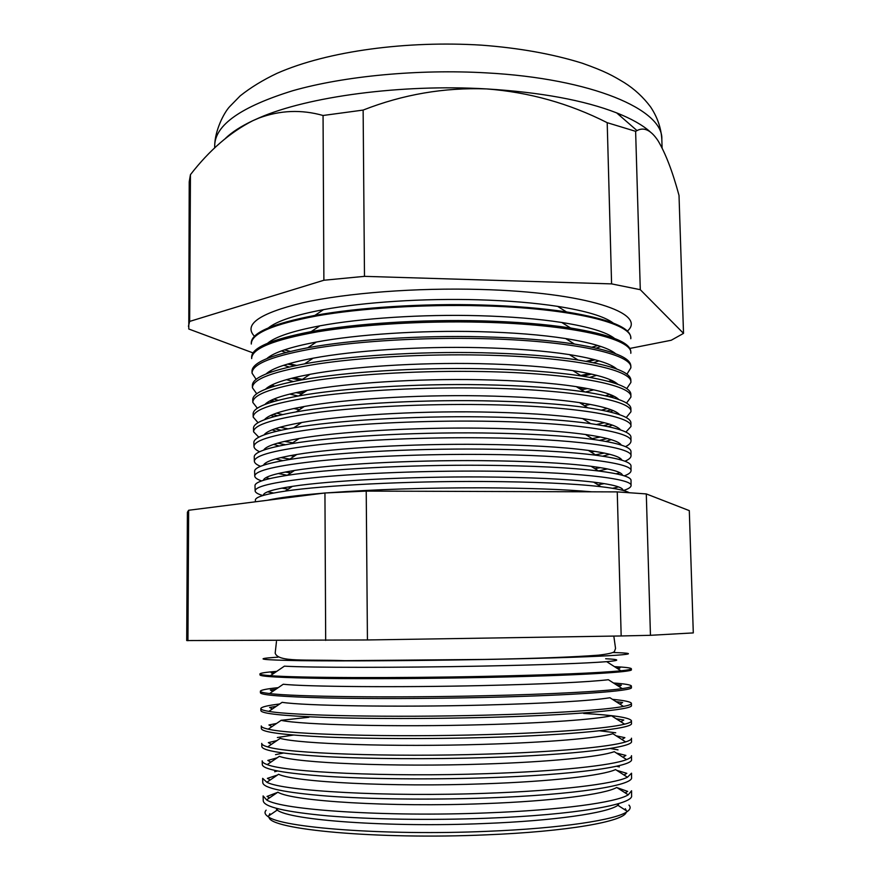 <?xml version="1.0" encoding="UTF-8"?>
<svg xmlns="http://www.w3.org/2000/svg" width="880" height="880" viewBox="0 0 880 880"><rect width="100%" height="100%" fill="white"/><g stroke="black" fill="none" stroke-linecap="round" stroke-linejoin="round"><path stroke-width="1.32" d="M612.854 652.498L615.692 652.597C655.325 653.873 600.006 657.382 484.484 659.483C416.262 660.748 342.232 661.199 301.422 660.671C261.47 660.022 252.714 658.911 275.132 657.349L277.97 657.173M627.429 811.437L617.87 805.31C607.442 812.999 554.323 820.82 484.517 823.515C388.718 827.596 289.663 820.281 277.222 810.062L267.85 816.464C280.28 827.629 385.143 835.78 486.871 831.336C560.945 828.41 616.88 819.819 627.429 811.437C630.399 809.259 630.916 807.147 628.969 805.09M617.078 787.666L627.671 791.395L625.185 792.88M631.587 791.01L631.587 795.531C634.117 804.452 574.717 814.924 487.08 818.224C431.189 820.391 370.447 819.434 328.009 815.881C285.153 811.932 263.56 806.861 263.241 800.679L263.12 796.158M628.232 794.827L616.737 787.457C605.176 794.266 552.596 801.163 484.187 803.638C389.939 807.378 291.984 801.185 277.86 792.187L266.574 799.876C280.83 809.941 385.726 817.047 487.014 812.889C560.461 810.15 616.429 802.417 628.232 794.827L631.587 790.768M616.693 770.308L626.824 773.344L624.019 775.016M631.554 773.421L631.554 777.414C634.084 785.411 574.607 794.882 486.849 797.962C430.881 799.997 370.062 799.227 327.569 796.103C284.68 792.627 263.076 788.117 262.768 782.573L262.658 778.569M627.451 777.227L615.538 769.571C602.866 775.533 550.858 781.561 483.857 783.816C391.138 787.226 294.338 782.1 278.564 774.279L266.86 782.254C282.898 791.098 386.881 797.06 486.794 793.254C558.932 790.735 614.438 783.926 627.451 777.227L631.554 773.201M619.366 766.92L616.506 766.249M616.418 753.038L625.889 755.436L622.919 757.218M631.521 755.876L631.532 759.352C634.062 766.414 574.497 774.895 486.618 777.766C430.573 779.647 369.677 779.064 327.14 776.369C284.196 773.366 262.581 769.406 262.295 764.5L262.207 761.024M626.593 759.572L614.262 751.663C600.534 756.811 549.12 762.003 483.527 764.06C392.348 767.14 296.714 763.015 279.345 756.338L267.234 764.599C285.021 772.233 388.047 777.139 486.574 773.663C557.392 771.353 612.414 765.424 626.593 759.572C629.981 758.252 631.62 756.954 631.521 755.678M618.024 749.87L610.148 748.484M616.22 735.845L624.877 737.66L621.863 739.475M631.488 738.364L631.499 741.323C634.029 747.461 574.398 754.941 486.387 757.603C430.265 759.352 369.292 758.956 326.711 756.69C283.723 754.149 262.097 750.75 261.822 746.482L261.745 743.534M625.647 741.895L612.898 733.722C598.169 738.078 547.382 742.5 483.197 744.348C393.558 747.131 299.123 743.93 280.192 738.364L267.685 746.889C287.188 753.368 389.213 757.262 486.343 754.105C555.841 752.015 610.346 746.911 625.647 741.895C629.651 740.641 631.598 739.409 631.488 738.199M615.725 732.787L599.588 730.785M616.099 718.718L623.788 720.016L620.873 721.776M631.455 720.907L631.466 723.349C633.996 728.552 574.288 735.042 486.156 737.495C429.968 739.09 368.907 738.881 326.282 737.055C283.25 734.987 261.602 732.138 261.349 728.519L261.283 726.077M624.613 724.174L611.468 715.748C595.771 719.356 545.655 723.041 482.867 724.702C394.757 727.188 301.554 724.856 281.127 720.357L268.224 729.157C289.41 734.492 390.39 737.44 486.123 734.602C554.279 732.721 608.234 728.398 624.613 724.174C629.299 723.008 631.576 721.875 631.455 720.764C629.871 717.629 613.932 715.187 583.66 713.438M616.033 701.635L622.622 702.504L619.927 704.143M631.433 703.494L631.433 705.419C633.974 709.698 574.178 715.198 485.936 717.431C429.66 718.883 368.522 718.861 325.853 717.464C282.777 715.869 261.118 713.581 260.887 710.589L260.832 708.675M623.48 706.42L609.961 697.741C589.864 700.909 547.393 703.362 482.548 705.111C395.967 707.311 304.029 705.793 282.128 702.328L268.851 711.37C291.676 715.616 391.578 717.673 485.903 715.143C552.706 713.449 606.067 709.874 623.48 706.42C628.914 705.375 631.554 704.352 631.433 703.384C630.971 701.833 624.646 700.48 612.425 699.336M616.011 684.618L621.379 685.135L619.047 686.554M631.4 686.125L631.4 687.533C633.941 690.888 574.068 695.387 485.705 697.411C429.352 698.731 368.148 698.896 325.424 697.917C282.304 696.795 260.634 695.057 260.414 692.714L260.381 691.306M622.259 688.622L608.366 679.712C587.554 682.132 545.501 684.079 482.218 685.586C397.177 687.511 306.526 686.73 283.228 684.255L269.577 693.55C293.986 696.729 392.777 697.961 485.683 695.728C551.122 694.232 603.867 691.35 622.259 688.622C628.496 687.72 631.543 686.862 631.4 686.037C630.971 684.86 624.998 683.837 613.459 682.99M616.033 667.645L620.048 667.898L618.2 669.031M631.367 668.8L631.367 669.702C633.908 672.133 573.969 675.631 485.474 677.435C429.055 678.612 367.763 678.964 324.995 678.425C281.831 677.765 260.15 676.588 259.952 674.883L259.919 673.981M605.671 658.735C620.092 659.472 620.422 660.44 606.683 661.661C585.211 663.355 543.609 664.84 481.899 666.105C398.387 667.766 309.067 667.678 284.394 666.16L270.402 675.686C296.362 677.831 393.987 678.304 485.463 676.357C552.992 674.85 598.147 673.002 620.95 670.791C628.045 670.054 631.521 669.372 631.367 668.734C630.971 667.898 625.339 667.205 614.449 666.633M591.679 491.81C564.278 489.39 528.165 488.048 483.329 487.817C425.733 487.729 373.912 489.401 327.855 492.822M622.974 490.391C623.172 487.344 613.404 484.594 593.681 482.141C567.204 479.039 529.727 477.301 481.272 476.949C408.903 476.498 329.681 480.634 292.391 486.354C272.734 489.357 263.054 492.382 263.34 495.418M255.42 501.787L255.376 500.203C255.024 497.167 264.99 494.131 285.274 491.106C324.038 485.298 407.253 481.041 483.252 481.481C534.138 481.811 573.353 483.56 600.919 486.695C615.923 488.477 625.317 490.457 629.112 492.624M623.436 490.512C628.342 488.95 630.872 487.355 631.048 485.727C633.611 478.489 572.869 471.537 483.131 471.108C425.931 470.778 363.814 473.11 320.584 477.07C276.969 481.36 255.156 485.991 255.134 490.985C255.354 492.591 257.928 494.12 262.878 495.55M597.96 484.836L604.263 483.615M622.523 475.31C621.797 471.977 611.314 468.974 591.085 466.29C564.597 462.968 527.901 461.087 480.997 460.647C410.135 460.042 332.486 464.321 294.536 470.437C274.384 473.671 264 476.971 263.362 480.326M255.134 490.776L255.002 485.793C254.628 482.273 265.353 478.786 287.188 475.343C326.722 469.106 408.485 464.695 483.065 465.278C532.433 465.718 570.933 467.621 598.565 470.998C620.488 473.825 631.312 477.015 631.037 480.535L631.037 485.529M618.541 486.926L612.612 488.29M594.198 482.471L595.166 482.328M624.294 475.86C628.628 474.232 630.861 472.571 631.015 470.888C633.589 462.858 572.781 455.048 482.944 454.432C425.678 453.981 363.506 456.478 320.232 460.801C276.584 465.498 254.749 470.602 254.749 476.146C254.947 477.818 257.235 479.413 261.602 480.92M598.477 470.932L607.409 468.908M621.962 460.207C620.378 456.577 609.18 453.31 588.379 450.417C561.935 446.919 526.053 444.906 480.722 444.378C411.378 443.641 335.335 448.019 296.802 454.487C276.089 457.963 264.99 461.538 263.505 465.212M254.738 475.915L254.628 471.405C254.232 467.379 265.76 463.419 289.223 459.536C329.472 452.914 409.739 448.382 482.889 449.108C530.706 449.636 568.436 451.682 596.09 455.246C619.652 458.48 631.29 462.11 631.004 466.147L631.015 470.668M619.916 472.758L616.209 473.792M594.825 468.644L600.534 467.654M624.954 461.23C628.848 459.536 630.85 457.82 630.993 456.071C633.567 447.249 572.693 438.581 482.757 437.8C425.425 437.217 363.187 439.879 319.88 444.565C276.188 449.669 254.353 455.257 254.364 461.329C254.551 463.078 256.608 464.739 260.535 466.323M602.668 456.181L609.62 454.267M621.302 445.082C618.893 441.144 606.98 437.613 585.552 434.511C559.229 430.87 524.194 428.758 480.447 428.153C412.643 427.295 338.239 431.739 299.178 438.504C277.849 442.211 266.035 446.072 263.736 450.076M254.353 461.087L254.254 457.05C253.836 452.474 266.222 448.019 291.39 443.696C332.299 436.722 411.015 432.102 482.702 432.971C528.957 433.576 565.873 435.743 593.483 439.472C618.761 443.102 631.268 447.205 630.982 451.781L630.993 455.829M620.719 458.711L618.827 459.327M595.419 454.828L604.406 453.068M625.471 446.644C629.013 444.884 630.839 443.102 630.96 441.298C633.545 431.684 572.605 422.158 482.57 421.19C425.172 420.486 362.868 423.302 319.517 428.373C275.792 433.873 253.946 439.934 253.979 446.556C254.155 448.371 256.025 450.098 259.611 451.748M605.858 441.419L611.193 439.659M620.565 429.924C617.353 425.678 604.703 421.894 582.604 418.583C556.457 414.843 522.313 412.632 480.172 411.972C413.93 410.982 341.209 415.47 301.686 422.499C279.686 426.437 267.146 430.562 264.055 434.907M253.968 446.292L253.88 442.717C253.451 437.569 266.728 432.597 293.711 427.812C335.203 420.541 412.324 415.866 482.515 416.867C527.175 417.549 563.244 419.804 590.722 423.665C617.826 427.702 631.246 432.3 630.96 437.459L630.96 441.034M594.902 451.363L590.986 452.045M599.434 440.341L607.288 438.559M625.889 432.091L630.938 426.547C633.523 416.141 572.506 405.768 482.383 404.613C424.919 403.788 362.549 406.769 319.165 412.203C275.407 418.099 253.55 424.644 253.594 431.816L258.797 437.217M608.267 426.679L612.326 425.106M619.729 414.744C615.747 410.179 602.338 406.142 579.524 402.622C553.619 398.816 520.41 396.55 479.897 395.824C415.239 394.735 344.234 399.212 304.315 406.472C281.6 410.619 268.323 415.03 264.462 419.705M253.583 431.53L253.506 428.428C253.055 422.664 267.289 417.153 296.175 411.884C338.184 404.371 413.655 399.674 482.339 400.796C525.36 401.533 560.516 403.865 587.818 407.814C616.836 412.269 631.213 417.384 630.927 423.159L630.938 426.261M600.336 436.986L592.13 438.625M603.383 425.711L609.466 424.138M626.219 417.56L630.916 411.829C633.501 400.642 572.418 389.4 482.196 388.069C424.666 387.112 362.23 390.258 318.813 396.066C275.022 402.369 253.143 409.387 253.209 417.109L258.049 422.708M583.803 419.331L585.409 419.001M610.115 411.961L613.14 410.586M618.827 399.531C614.064 394.647 599.885 390.346 576.301 386.65C550.704 382.8 518.485 380.49 479.633 379.72C416.57 378.521 347.325 382.987 307.098 390.401C283.613 394.768 269.566 399.454 264.935 404.47M253.198 416.801L253.132 414.161C252.681 407.748 267.905 401.676 298.804 395.912C341.253 388.201 415.03 383.515 482.152 384.747C523.512 385.539 557.711 387.937 584.738 391.919C615.791 396.814 631.18 402.468 630.905 408.881L630.916 411.521M604.384 422.708L596.497 424.523M606.518 411.136L611.138 409.772M626.505 403.073L630.883 397.155C633.468 385.165 572.33 373.076 482.009 371.547C424.424 370.48 361.922 373.791 318.461 379.962C274.626 386.672 252.747 394.163 252.824 402.424L257.367 408.232M584.441 405.702L590.128 404.393M611.545 397.254L613.723 396.099M617.848 384.285C612.304 379.071 597.333 374.528 572.924 370.645C547.723 366.795 516.538 364.474 479.358 363.66C417.934 362.362 350.493 366.773 310.024 374.308C285.736 378.873 270.886 383.845 265.496 389.213M252.813 402.094L252.758 399.927C252.296 392.832 268.576 386.155 301.598 379.907C344.421 372.042 416.449 367.389 481.976 368.731C521.631 369.578 554.807 371.998 581.493 375.991C614.68 381.326 631.136 387.541 630.883 394.647L630.883 396.814M607.453 408.507L601.513 410.102M580.668 403.348L582.263 403.051M609.048 396.594L612.425 395.483M626.736 388.619L630.861 382.503C633.446 369.732 572.242 356.774 481.822 355.069C424.171 353.881 361.603 357.346 318.109 363.891C274.241 371.008 252.351 378.972 252.439 387.783L256.729 393.778M585.354 392.018L593.78 389.829M612.656 382.558L614.13 381.656M616.803 369.017C610.467 363.473 594.66 358.666 569.382 354.607C544.654 350.801 514.558 348.48 479.083 347.633C419.331 346.247 353.738 350.581 313.115 358.193C287.958 362.956 272.294 368.192 266.112 373.912M252.428 387.431L252.384 385.715C251.922 377.894 269.324 370.612 304.59 363.847C347.688 355.883 417.901 351.307 481.789 352.748C519.717 353.628 551.804 356.059 578.061 360.03C613.503 365.805 631.103 372.603 630.861 380.435L630.861 382.151M609.818 394.405L605.473 395.736M581.383 389.818L587.51 388.553M611.138 382.107L613.426 381.271M626.934 374.187L630.839 367.884C633.424 354.321 572.165 340.516 481.635 338.624C423.918 337.304 361.284 340.934 317.757 347.842C273.856 355.366 251.955 363.814 252.054 373.175L256.135 379.368M589.853 377.355L596.662 375.331M613.525 367.862L614.394 367.246M615.67 353.727C608.531 347.831 591.866 342.782 565.664 338.558C541.486 334.818 512.545 332.519 478.819 331.65C420.761 330.187 357.082 334.4 316.382 342.034C290.301 346.984 273.779 352.506 266.816 358.589M252.043 372.79L252.01 371.547C251.559 362.945 270.149 355.014 307.78 347.754C351.065 339.735 419.397 335.269 481.613 336.798C517.748 337.7 548.691 340.109 574.42 344.036C612.249 350.24 631.048 357.654 630.828 366.256L630.828 367.51M611.655 380.38L608.663 381.414M583.715 387.86L579.568 388.685M582.703 376.178L591.679 374.132M612.876 367.642L614.196 367.114M630.806 353.298C633.402 338.943 572.077 324.28 481.448 322.212C423.676 320.771 360.976 324.566 317.405 331.837C273.471 339.768 251.559 348.689 251.669 358.589M593.472 362.736L598.961 360.866M614.471 338.393C606.507 332.156 588.94 326.843 561.759 322.476C538.23 318.846 510.488 316.58 478.544 315.7C422.235 314.171 360.514 318.252 319.836 325.853C292.787 330.979 275.374 336.776 267.586 343.244M251.658 358.193L251.647 357.401C251.196 347.985 271.04 339.383 311.19 331.617C354.563 323.598 420.948 319.264 481.426 320.87C515.735 321.794 545.446 324.17 570.559 327.987C610.907 334.642 630.993 342.683 630.806 352.11L630.806 352.891M613.074 366.443L611.281 367.136M589.303 373.604L580.712 375.507M587.785 361.647L595.056 359.777M630.784 338.734C633.38 323.609 571.989 308.077 481.261 305.822C423.423 304.26 360.657 308.22 317.064 315.865C273.086 324.192 251.163 333.586 251.295 344.036M570.537 355.333L571.945 355.014M596.431 348.128L600.798 346.456M613.195 323.037C604.384 316.437 585.871 310.882 557.645 306.372C534.853 302.874 508.398 300.685 478.28 299.794C423.753 298.199 364.056 302.115 323.499 309.639C295.416 314.941 277.057 321.002 268.433 327.855M586.124 361.35L593.747 359.436M613.448 352.902L614.163 352.594M630.784 338.316L630.784 337.986C630.927 327.69 609.477 319 566.456 311.916C542.069 308.231 513.667 305.91 481.25 304.975C422.554 303.303 358.204 307.483 314.842 315.425C272.03 323.708 250.844 332.992 251.273 343.288L251.284 343.618M591.998 347.171L597.817 345.499M627.363 331.1C647.878 313.434 586.542 292.27 481.074 289.476C416.526 287.573 346.412 292.996 302.775 302.731C259.303 313.379 243.21 324.577 254.496 336.303M616.869 804.122L618.618 804.771M625.35 808.742L626.395 810.777M626.23 812.218C624.481 821.392 567.259 831.633 486.024 834.856C377.014 839.707 268.928 829.477 269.06 817.201M650.166 131.802C642.543 125.026 631.367 118.723 616.649 112.882C584.177 100.265 540.826 92.279 486.607 88.924C444.268 87.351 403.117 94.402 363.132 110.077L323.059 115.489C301.411 109.373 280.027 110.231 258.918 118.063L252.824 120.692C230.12 132.286 209.319 150.282 190.443 174.669L189.222 181.808L188.782 329.01L253.033 352.913M270.237 779.955L267.388 778.36L277.431 775.049M277.497 770.99L274.659 771.727M262.658 778.349L266.86 782.254M270.842 762.135L267.817 760.43L277.222 757.779M283.36 753.049L275.528 754.644M262.196 760.837C262.13 762.113 263.813 763.367 267.234 764.599M271.392 744.359L268.334 742.632L276.936 740.586M293.425 735.064L277.343 737.517M261.734 743.369C261.668 744.568 263.648 745.745 267.685 746.889M271.898 726.649L268.928 724.966L276.584 723.459M308.858 717.277L280.929 720.324M261.283 725.934C261.195 727.045 263.505 728.112 268.224 729.157M272.338 708.994L269.599 707.443L276.177 706.387M279.708 703.978C267.531 705.474 261.239 706.992 260.832 708.554C260.722 709.533 263.406 710.479 268.851 711.37M272.745 691.394L270.369 690.041L275.715 689.37M278.212 687.665C266.717 688.842 260.766 690.03 260.37 691.218C260.26 692.043 263.329 692.824 269.577 693.55M273.097 673.849L271.205 672.771L275.22 672.397M276.771 671.352C265.914 672.221 260.293 673.079 259.919 673.915C259.787 674.564 263.274 675.147 270.402 675.686M273.636 493.031L267.663 491.821M290.906 486.574L291.874 486.695M269.632 478.621L265.903 477.697M285.131 472.054L290.862 472.89M266.607 464.244L264.704 463.683M280.852 457.589L289.883 459.096M294.239 456.192L290.301 455.609M277.563 443.168L285.472 444.73M292.721 442.805L284.471 441.397M274.989 428.802L281.116 430.21M287.958 428.835L280.027 427.229M272.921 414.502L277.574 415.723M282.546 414.557L276.562 413.127M271.227 400.246L274.626 401.269M301.587 406.967L303.193 407.22M278.179 400.301L273.801 399.102M269.83 386.067L272.14 386.837M295.944 392.623L302.104 393.723M303.886 392.535L299.706 391.82M274.593 386.078L271.579 385.132M268.664 371.943L269.995 372.438M291.368 378.323L300.399 380.127M302.368 379.39L293.733 377.729M271.579 371.877L269.775 371.239M287.595 364.078L294.91 365.739M268.29 357.423L269.016 357.709M288.893 363.693L296.56 365.398M629.805 348.447L671.231 340.252L683.518 333.377L679.019 195.426C672.595 171.666 665.621 153.461 658.075 140.778C651.079 130.196 644.05 126.797 636.999 130.592L635.624 131.329L607.2 122.683C569.184 103.411 528.979 92.158 486.607 88.924C401.313 83.886 307.549 96.602 259.116 117.876L252.824 120.692C240.999 126.291 231.913 132.143 225.577 138.259M683.518 333.377L640.288 289.685L611.589 283.888L364.485 276.353L323.884 280.247L189.651 321.42L190.443 174.669M189.651 321.42L188.43 326.304M323.884 280.247L323.059 115.489M364.485 276.353L363.132 110.077M611.589 283.888L607.2 122.683M640.288 289.685L635.624 131.329M693.297 632.907L650.452 635.305L621.17 635.965L367.433 639.958L186.703 640.552L187.407 512.182L188.639 510.268L324.94 492.976L366.223 491.095L617.254 491.898L646.294 493.922L689.304 510.631L693.297 632.907M269.566 797.841L267.036 796.433L277.53 792.407M263.109 795.916L266.574 799.876M268.851 815.771L269.852 813.703M276.463 809.545L278.201 808.852M323.4 493.174C297.506 495.297 278.872 497.662 267.487 500.258M284.438 349.877L290.301 351.384M650.452 635.305L646.294 493.922M621.17 635.965L617.254 491.898M367.433 639.958L366.223 491.095M325.677 640.409L324.94 492.976M187.935 640.728L188.639 510.268M266.123 810.161C264.242 812.273 264.814 814.363 267.85 816.464M281.479 350.911L285.89 352.473M310.563 358.666L311.982 358.941M283.723 365.266L289.256 366.982M268.466 372.075L269.357 372.669M286.418 379.665L293.282 381.502M269.137 386.474L270.633 387.332M289.707 394.075L298.188 396.022M269.951 400.895L272.151 401.995M293.766 408.529L299.486 409.684M270.93 415.36L273.999 416.658M298.892 423.005L300.509 423.291M272.151 429.847L276.254 431.321M273.691 444.378L279.081 445.984M275.671 458.931L282.678 460.647M278.289 473.506L287.276 475.288M281.842 488.114L288.178 489.17M214.698 145.464C215.039 130.405 223.685 113.201 229.493 106.81L240.207 95.854C250.69 87.505 262.966 79.992 277.046 73.315C327.8 50.919 407.242 40.513 481.558 45.155C519.178 47.982 552.739 53.999 582.252 63.206C605.616 71.522 612.37 75.46 624.415 82.698C634.535 89.089 643.258 97.163 650.573 106.909C657.327 117.04 661.078 127.809 661.826 139.216C663.432 109.824 592.471 78.573 486.31 72.875C418.209 68.981 344.135 76.076 292.798 90.706C241.153 106.7 215.116 124.949 214.698 145.464L214.687 147.939M620.741 114.543L620.18 115.962M276.463 641.586L275.176 653.202C278.355 662.442 305.547 659.252 344.927 660.671L484.44 659.439C535.491 658.526 573.551 657.096 598.631 655.149C612.579 653.532 614.064 652.036 614.471 651.431L615.549 648.45L613.932 636.878M606.683 661.661L620.95 670.791M593.681 482.141L600.919 486.695M591.085 466.29L598.565 470.998M595.991 483.593L597.553 482.636M588.379 450.417L596.09 455.246M595.584 469.117L596.937 468.292M585.552 434.511L593.483 439.472M582.604 418.583L590.722 423.665M579.524 402.622L587.818 407.814M576.301 386.65L584.738 391.919M572.924 370.645L581.493 375.991M582.241 404.327L583.891 403.304M569.382 354.607L578.061 360.03M581.801 390.082L582.637 389.565M565.664 338.558L574.42 344.036M561.759 322.476L570.559 327.987M557.645 306.372L566.456 311.916M661.826 139.216L662.09 147.884M616.649 112.882L636.999 130.592M323.499 309.639L314.842 315.425M319.836 325.853L311.19 331.617M316.382 342.034L307.78 347.754M301.686 393.998L300.839 393.503M313.115 358.193L304.59 363.847M301.642 408.243L299.97 407.275M310.024 374.308L301.598 379.907M307.098 390.401L298.804 395.912M304.315 406.472L296.175 411.884M301.686 422.499L293.711 427.812M299.178 438.504L291.39 443.696M290.114 473.385L288.739 472.593M296.802 454.487L289.223 459.536M290.114 487.872L288.53 486.948M294.536 470.437L287.188 475.343M292.391 486.354L285.274 491.106"/></g></svg>
